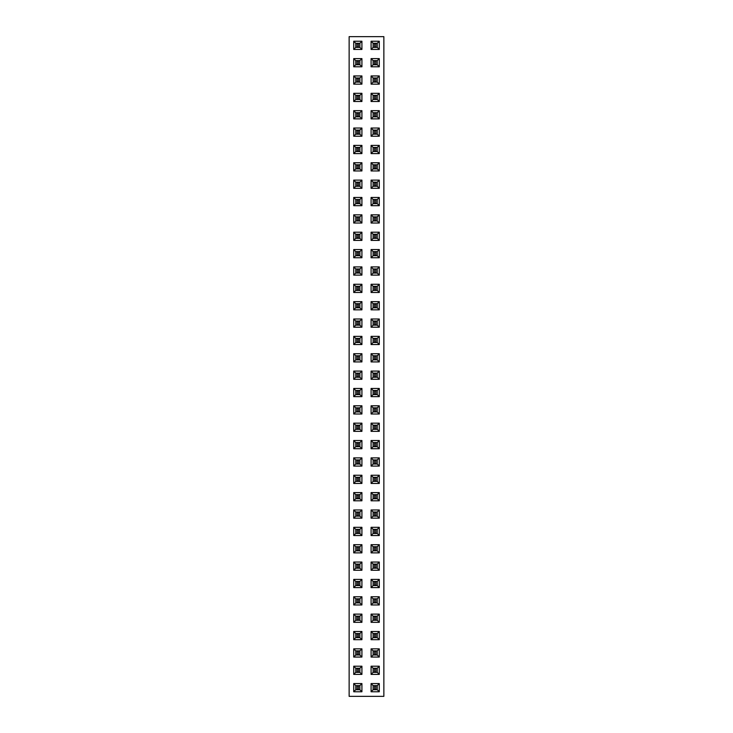 <?xml version="1.0" encoding="UTF-8"?>
<svg xmlns="http://www.w3.org/2000/svg" width="733" height="733" viewBox="0 0 733 733"><rect width="100%" height="100%" fill="white"/><g stroke="black" fill="none" stroke-linecap="round" stroke-linejoin="round"><path stroke-width="1.1" d="M383.863 696.35L383.863 36.65L349.137 36.65L349.137 696.35L383.863 696.35M371.081 136.237L379.282 136.237L379.282 128.028L371.081 128.028L371.081 136.237L373.124 134.194L377.238 134.194L377.238 130.08L373.124 130.08L373.124 134.194L377.229 134.185L377.229 130.08L373.134 130.08L373.134 134.185M379.282 162.753L371.081 162.753L371.081 170.954L379.282 170.954L379.282 162.753L377.238 164.797L373.124 164.797L373.124 168.911L377.238 168.911L377.238 164.797L373.134 164.806L373.134 168.902L377.229 168.902L377.229 164.806M379.282 153.591L379.282 145.391L371.081 145.391L371.081 153.591L379.282 153.591L377.238 151.548L377.238 147.434L373.124 147.434L373.124 151.548L377.238 151.548L377.229 147.443L373.134 147.443L373.134 151.548L377.229 151.548M361.919 136.237L361.919 128.028L353.718 128.028L353.718 136.237L361.919 136.237L359.876 134.194L359.876 130.08L355.762 130.08L355.762 134.194L359.876 134.194L359.866 130.08L355.771 130.08L355.771 134.185L359.866 134.185M353.718 153.591L361.919 153.591L361.919 145.391L353.718 145.391L353.718 153.591L355.762 151.548L359.876 151.548L359.876 147.434L355.762 147.434L355.762 151.548L359.866 151.548L359.866 147.443L355.771 147.443L355.771 151.548M353.718 197.47L353.718 205.68L361.919 205.68L361.919 197.47L353.718 197.47L355.762 199.513L355.762 203.637L359.876 203.637L359.876 199.513L355.762 199.513L355.771 203.627L359.866 203.627L359.866 199.523L355.771 199.523M379.282 197.47L371.081 197.47L371.081 205.68L379.282 205.68L379.282 197.47L377.238 199.513L373.124 199.513L373.124 203.637L377.238 203.637L377.238 199.513L373.134 199.523L373.134 203.627L377.229 203.627L377.229 199.523M361.919 188.317L361.919 180.116L353.718 180.116L353.718 188.317L361.919 188.317L359.876 186.274L359.876 182.16L355.762 182.16L355.762 186.274L359.876 186.274L359.866 182.16L355.771 182.16L355.771 186.264L359.866 186.264M371.081 180.116L371.081 188.317L379.282 188.317L379.282 180.116L371.081 180.116L373.124 182.16L373.124 186.274L377.238 186.274L377.238 182.16L373.124 182.16L373.134 186.264L377.229 186.264L377.229 182.16L373.134 182.16M361.919 170.954L361.919 162.753L353.718 162.753L353.718 170.954L361.919 170.954L359.876 168.911L359.876 164.797L355.762 164.797L355.762 168.911L359.876 168.911L359.866 164.806L355.771 164.806L355.771 168.902L359.866 168.902M361.919 214.833L353.718 214.833L353.718 223.034L361.919 223.034L361.919 214.833L359.876 216.876L355.762 216.876L355.762 220.99L359.876 220.99L359.876 216.876L355.771 216.886L355.771 220.99L359.866 220.99L359.866 216.886M371.081 223.034L379.282 223.034L379.282 214.833L371.081 214.833L371.081 223.034L373.124 220.99L377.238 220.99L377.238 216.876L373.124 216.876L373.124 220.99L377.229 220.99L377.229 216.886L373.134 216.886L373.134 220.99M379.282 266.913L371.081 266.913L371.081 275.122L379.282 275.122L379.282 266.913L377.238 268.956L373.124 268.956L373.124 273.07L377.238 273.07L377.238 268.956L373.134 268.965L373.134 273.07L377.229 273.07L377.229 268.965M353.718 275.122L361.919 275.122L361.919 266.913L353.718 266.913L353.718 275.122L355.762 273.07L359.876 273.07L359.876 268.956L355.762 268.956L355.762 273.07L359.866 273.07L359.866 268.965L355.771 268.965L355.771 273.07M361.919 240.397L361.919 232.196L353.718 232.196L353.718 240.397L361.919 240.397L359.876 238.353L359.876 234.239L355.762 234.239L355.762 238.353L359.876 238.353L359.866 234.248L355.771 234.248L355.771 238.344L359.866 238.344M361.919 257.759L361.919 249.559L353.718 249.559L353.718 257.759L361.919 257.759L359.876 255.716L359.876 251.602L355.762 251.602L355.762 255.716L359.876 255.716L359.866 251.602L355.771 251.602L355.771 255.707L359.866 255.707M379.282 232.196L371.081 232.196L371.081 240.397L379.282 240.397L379.282 232.196L377.238 234.239L373.124 234.239L373.124 238.353L377.238 238.353L377.238 234.239L373.134 234.248L373.134 238.344L377.229 238.344L377.229 234.248M371.081 257.759L379.282 257.759L379.282 249.559L371.081 249.559L371.081 257.759L373.124 255.716L377.238 255.716L377.238 251.602L373.124 251.602L373.124 255.716L377.229 255.707L377.229 251.602L373.134 251.602L373.134 255.707M371.081 327.202L379.282 327.202L379.282 319.002L371.081 319.002L371.081 327.202L373.124 325.159L377.238 325.159L377.238 321.045L373.124 321.045L373.124 325.159M361.919 319.002L353.718 319.002L353.718 327.202L361.919 327.202L361.919 319.002L359.876 321.045L355.762 321.045L355.762 325.159L359.876 325.159L359.876 321.045L355.771 321.045L355.771 325.15L359.866 325.15L359.866 321.045M361.919 309.839L361.919 301.639L353.718 301.639L353.718 309.839L361.919 309.839L359.876 307.796L359.876 303.682L355.762 303.682L355.762 307.796L359.876 307.796M371.081 301.639L371.081 309.839L379.282 309.839L379.282 301.639L371.081 301.639L373.124 303.682L373.124 307.796L377.238 307.796L377.238 303.682L373.124 303.682L373.134 307.787L377.229 307.787L377.229 303.691L373.134 303.691M371.081 284.276L371.081 292.476L379.282 292.476L379.282 284.276L371.081 284.276L373.124 286.319L373.124 290.433L377.238 290.433L377.238 286.319L373.124 286.319L373.134 290.424L377.229 290.424L377.229 286.328L373.134 286.328M353.718 284.276L353.718 292.476L361.919 292.476L361.919 284.276L353.718 284.276L355.762 286.319L355.762 290.433L359.876 290.433L359.876 286.319L355.762 286.319L355.771 290.424L359.866 290.424L359.866 286.328L355.771 286.328M361.919 518.167L361.919 509.966L353.718 509.966L353.718 518.167L361.919 518.167L359.876 516.124L359.876 512.01L355.762 512.01L355.762 516.124L359.876 516.124L359.866 512.01L355.771 512.01L355.771 516.114L359.866 516.114M361.919 492.603L353.718 492.603L353.718 500.804L361.919 500.804L361.919 492.603L359.876 494.647L355.762 494.647L355.762 498.761L359.876 498.761L359.876 494.647L355.771 494.656L355.771 498.752L359.866 498.752L359.866 494.656M353.718 483.441L361.919 483.441L361.919 475.241L353.718 475.241L353.718 483.441L355.762 481.398L359.876 481.398L359.876 477.284L355.762 477.284L355.762 481.398L359.866 481.398L359.866 477.293L355.771 477.293L355.771 481.398M371.081 500.804L379.282 500.804L379.282 492.603L371.081 492.603L371.081 500.804L373.124 498.761L377.238 498.761L377.238 494.647L373.124 494.647L373.124 498.761L377.229 498.752L377.229 494.656L373.134 494.656L373.134 498.752M379.282 518.167L379.282 509.966L371.081 509.966L371.081 518.167L379.282 518.167L377.238 516.124L377.238 512.01L373.124 512.01L373.124 516.124L377.238 516.124L377.229 512.01L373.134 512.01L373.134 516.114L377.229 516.114M379.282 440.524L371.081 440.524L371.081 448.724L379.282 448.724L379.282 440.524L377.238 442.567L373.124 442.567L373.124 446.681L377.238 446.681L377.238 442.567M371.081 457.878L371.081 466.087L379.282 466.087L379.282 457.878L371.081 457.878L373.124 459.93L373.124 464.044L377.238 464.044L377.238 459.93L373.124 459.93L373.134 464.035L377.229 464.035L377.229 459.93L373.134 459.93M371.081 483.441L379.282 483.441L379.282 475.241L371.081 475.241L371.081 483.441L373.124 481.398L377.238 481.398L377.238 477.284L373.124 477.284L373.124 481.398L377.229 481.398L377.229 477.293L373.134 477.293L373.134 481.398M361.919 440.524L353.718 440.524L353.718 448.724L361.919 448.724L361.919 440.524L359.876 442.567L355.762 442.567L355.762 446.681L359.876 446.681L359.876 442.567M361.919 457.878L353.718 457.878L353.718 466.087L361.919 466.087L361.919 457.878L359.876 459.93L355.762 459.93L355.762 464.044L359.876 464.044L359.876 459.93L355.771 459.93L355.771 464.035L359.866 464.035L359.866 459.93M379.282 336.355L371.081 336.355L371.081 344.556L379.282 344.556L379.282 336.355L377.238 338.399L373.124 338.399L373.124 342.513L377.238 342.513L377.238 338.399L373.134 338.408L373.134 342.513L377.229 342.513L377.229 338.408M353.718 344.556L361.919 344.556L361.919 336.355L353.718 336.355L353.718 344.556L355.762 342.513L359.876 342.513L359.876 338.399L355.762 338.399L355.762 342.513L359.866 342.513L359.866 338.408L355.771 338.408L355.771 342.513M371.081 353.718L371.081 361.919L379.282 361.919L379.282 353.718L371.081 353.718L373.124 355.762L373.124 359.876L377.238 359.876L377.238 355.762L373.124 355.762L373.134 359.866L377.229 359.866L377.229 355.771L373.134 355.771M361.919 361.919L361.919 353.718L353.718 353.718L353.718 361.919L361.919 361.919L359.876 359.876L359.876 355.762L355.762 355.762L355.762 359.876L359.876 359.876L359.866 355.771L355.771 355.771L355.771 359.866L359.866 359.866M361.919 371.081L353.718 371.081L353.718 379.282L361.919 379.282L361.919 371.081L359.876 373.124L355.762 373.124L355.762 377.238L359.876 377.238L359.876 373.124L355.771 373.134L355.771 377.229L359.866 377.229L359.866 373.134M371.081 371.081L371.081 379.282L379.282 379.282L379.282 371.081L371.081 371.081L373.124 373.124L373.124 377.238L377.238 377.238L377.238 373.124L373.124 373.124L373.134 377.229L377.229 377.229L377.229 373.134L373.134 373.134M379.282 423.161L371.081 423.161L371.081 431.361L379.282 431.361L379.282 423.161L377.238 425.204L373.124 425.204L373.124 429.318L377.238 429.318L377.238 425.204M371.081 413.998L379.282 413.998L379.282 405.798L371.081 405.798L371.081 413.998L373.124 411.955L377.238 411.955L377.238 407.841L373.124 407.841L373.124 411.955L377.229 411.955L377.229 407.85L373.134 407.85L373.134 411.955M371.081 396.645L379.282 396.645L379.282 388.444L371.081 388.444L371.081 396.645L373.124 394.601L377.238 394.601L377.238 390.487L373.124 390.487L373.124 394.601L377.229 394.592L377.229 390.487L373.134 390.487L373.134 394.592M361.919 423.161L353.718 423.161L353.718 431.361L361.919 431.361L361.919 423.161L359.876 425.204L355.762 425.204L355.762 429.318L359.876 429.318L359.876 425.204M361.919 405.798L353.718 405.798L353.718 413.998L361.919 413.998L361.919 405.798L359.876 407.841L355.762 407.841L355.762 411.955L359.876 411.955L359.876 407.841M353.718 396.645L361.919 396.645L361.919 388.444L353.718 388.444L353.718 396.645L355.762 394.601L359.876 394.601L359.876 390.487L355.762 390.487L355.762 394.601L359.866 394.592L359.866 390.487L355.771 390.487L355.771 394.592M353.718 110.674L353.718 118.874L361.919 118.874L361.919 110.674L353.718 110.674L355.762 112.717L355.762 116.831L359.876 116.831L359.876 112.717L355.762 112.717M379.282 118.874L379.282 110.674L371.081 110.674L371.081 118.874L379.282 118.874L377.238 116.831L377.238 112.717L373.124 112.717L373.124 116.831L377.238 116.831L377.229 112.726L373.134 112.726L373.134 116.822L377.229 116.822M379.282 49.432L379.282 41.231L371.081 41.231L371.081 49.432L379.282 49.432L377.238 47.388L377.238 43.274L373.124 43.274L373.124 47.388L377.238 47.388L377.229 43.284L373.134 43.284L373.134 47.379L377.229 47.379M379.282 84.148L379.282 75.948L371.081 75.948L371.081 84.148L379.282 84.148L377.238 82.105L377.238 77.991L373.124 77.991L373.124 82.105L377.238 82.105L377.229 78L373.134 78L373.134 82.105L377.229 82.105M371.081 66.795L379.282 66.795L379.282 58.594L371.081 58.594L371.081 66.795L373.124 64.751L377.238 64.751L377.238 60.637L373.124 60.637L373.124 64.751L377.229 64.742L377.229 60.637L373.134 60.637L373.134 64.742M379.282 101.511L379.282 93.311L371.081 93.311L371.081 101.511L379.282 101.511L377.238 99.468L377.238 95.354L373.124 95.354L373.124 99.468L377.238 99.468L377.229 95.363L373.134 95.363L373.134 99.459L377.229 99.459M361.919 49.432L361.919 41.231L353.718 41.231L353.718 49.432L361.919 49.432L359.876 47.388L359.876 43.274L355.762 43.274L355.762 47.388L359.876 47.388L359.866 43.284L355.771 43.284L355.771 47.379L359.866 47.379M361.919 66.795L361.919 58.594L353.718 58.594L353.718 66.795L361.919 66.795L359.876 64.751L359.876 60.637L355.762 60.637L355.762 64.751L359.876 64.751L359.866 60.637L355.771 60.637L355.771 64.742L359.866 64.742M361.919 84.148L361.919 75.948L353.718 75.948L353.718 84.148L361.919 84.148L359.876 82.105L359.876 77.991L355.762 77.991L355.762 82.105L359.876 82.105L359.866 78L355.771 78L355.771 82.105L359.866 82.105M353.718 101.511L361.919 101.511L361.919 93.311L353.718 93.311L353.718 101.511L355.762 99.468L359.876 99.468L359.876 95.354L355.762 95.354L355.762 99.468L359.866 99.459L359.866 95.363L355.771 95.363L355.771 99.459M371.081 579.409L371.081 587.609L379.282 587.609L379.282 579.409L371.081 579.409L373.124 581.452L373.124 585.566L377.238 585.566L377.238 581.452L373.124 581.452L373.134 585.557L377.229 585.557L377.229 581.452L373.134 581.452M379.282 570.247L379.282 562.046L371.081 562.046L371.081 570.247L379.282 570.247L377.238 568.203L377.238 564.089L373.124 564.089L373.124 568.203L377.238 568.203L377.229 564.098L373.134 564.098L373.134 568.194L377.229 568.194M353.718 579.409L353.718 587.609L361.919 587.609L361.919 579.409L353.718 579.409L355.762 581.452L355.762 585.566L359.876 585.566L359.876 581.452L355.762 581.452L355.771 585.557L359.866 585.557L359.866 581.452L355.771 581.452M353.718 562.046L353.718 570.247L361.919 570.247L361.919 562.046L353.718 562.046L355.762 564.089L355.762 568.203L359.876 568.203L359.876 564.089L355.762 564.089L355.771 568.194L359.866 568.194L359.866 564.098L355.771 564.098M361.919 535.53L361.919 527.32L353.718 527.32L353.718 535.53L361.919 535.53L359.876 533.487L359.876 529.363L355.762 529.363L355.762 533.487L359.876 533.487L359.866 529.373L355.771 529.373L355.771 533.477L359.866 533.477M371.081 535.53L379.282 535.53L379.282 527.32L371.081 527.32L371.081 535.53L373.124 533.487L377.238 533.487L377.238 529.363L373.124 529.363L373.124 533.487L377.229 533.477L377.229 529.373L373.134 529.373L373.134 533.477M361.919 544.683L353.718 544.683L353.718 552.884L361.919 552.884L361.919 544.683L359.876 546.726L355.762 546.726L355.762 550.84L359.876 550.84L359.876 546.726L355.771 546.736L355.771 550.84L359.866 550.84L359.866 546.736M379.282 552.884L379.282 544.683L371.081 544.683L371.081 552.884L379.282 552.884L377.238 550.84L377.238 546.726L373.124 546.726L373.124 550.84L377.238 550.84L377.229 546.736L373.134 546.736L373.134 550.84L377.229 550.84M371.081 683.568L371.081 691.769L379.282 691.769L379.282 683.568L371.081 683.568L373.124 685.612L373.124 689.726L377.238 689.726L377.238 685.612L373.124 685.612L373.134 689.716L377.229 689.716L377.229 685.621L373.134 685.621M371.081 666.205L371.081 674.406L379.282 674.406L379.282 666.205L371.081 666.205L373.124 668.249L373.124 672.363L377.238 672.363L377.238 668.249L373.124 668.249L373.134 672.363L377.229 672.363L377.229 668.258L373.134 668.258M379.282 648.852L371.081 648.852L371.081 657.052L379.282 657.052L379.282 648.852L377.238 650.895L373.124 650.895L373.124 655.009L377.238 655.009L377.238 650.895L373.134 650.895L373.134 655L377.229 655L377.229 650.895M361.919 666.205L353.718 666.205L353.718 674.406L361.919 674.406L361.919 666.205L359.876 668.249L355.762 668.249L355.762 672.363L359.876 672.363L359.876 668.249L355.771 668.258L355.771 672.363L359.866 672.363L359.866 668.258M361.919 657.052L361.919 648.852L353.718 648.852L353.718 657.052L361.919 657.052L359.876 655.009L359.876 650.895L355.762 650.895L355.762 655.009L359.876 655.009M361.919 683.568L353.718 683.568L353.718 691.769L361.919 691.769L361.919 683.568L359.876 685.612L355.762 685.612L355.762 689.726L359.876 689.726L359.876 685.612L355.771 685.621L355.771 689.716L359.866 689.716L359.866 685.621M353.718 614.126L353.718 622.326L361.919 622.326L361.919 614.126L353.718 614.126L355.762 616.169L355.762 620.283L359.876 620.283L359.876 616.169L355.762 616.169L355.771 620.274L359.866 620.274L359.866 616.178L355.771 616.178M371.081 614.126L371.081 622.326L379.282 622.326L379.282 614.126L371.081 614.126L373.124 616.169L373.124 620.283L377.238 620.283L377.238 616.169L373.124 616.169L373.134 620.274L377.229 620.274L377.229 616.178L373.134 616.178M379.282 631.489L371.081 631.489L371.081 639.689L379.282 639.689L379.282 631.489L377.238 633.532L373.124 633.532L373.124 637.646L377.238 637.646L377.238 633.532L373.134 633.541L373.134 637.637L377.229 637.637L377.229 633.541M353.718 639.689L361.919 639.689L361.919 631.489L353.718 631.489L353.718 639.689L355.762 637.646L359.876 637.646L359.876 633.532L355.762 633.532L355.762 637.646M361.919 596.763L353.718 596.763L353.718 604.972L361.919 604.972L361.919 596.763L359.876 598.806L355.762 598.806L355.762 602.92L359.876 602.92L359.876 598.806L355.771 598.815L355.771 602.92L359.866 602.92L359.866 598.815M379.282 604.972L379.282 596.763L371.081 596.763L371.081 604.972L379.282 604.972L377.238 602.92L377.238 598.806L373.124 598.806L373.124 602.92L377.238 602.92L377.229 598.815L373.134 598.815L373.134 602.92L377.229 602.92M379.282 136.237L377.238 134.194M371.081 128.028L373.124 130.08M379.282 128.028L377.238 130.08M371.081 162.753L373.124 164.797M379.282 170.954L377.238 168.911M371.081 170.954L373.124 168.911M379.282 145.391L377.238 147.434M371.081 153.591L373.124 151.548M371.081 145.391L373.124 147.434M361.919 128.028L359.876 130.08M353.718 136.237L355.762 134.194M353.718 128.028L355.762 130.08M361.919 153.591L359.876 151.548M353.718 145.391L355.762 147.434M361.919 145.391L359.876 147.434M353.718 205.68L355.762 203.637M361.919 197.47L359.876 199.513M361.919 205.68L359.876 203.637M371.081 197.47L373.124 199.513M379.282 205.68L377.238 203.637M371.081 205.68L373.124 203.637M361.919 180.116L359.876 182.16M353.718 188.317L355.762 186.274M353.718 180.116L355.762 182.16M371.081 188.317L373.124 186.274M379.282 180.116L377.238 182.16M379.282 188.317L377.238 186.274M361.919 162.753L359.876 164.797M353.718 170.954L355.762 168.911M353.718 162.753L355.762 164.797M353.718 214.833L355.762 216.876M361.919 223.034L359.876 220.99M353.718 223.034L355.762 220.99M379.282 223.034L377.238 220.99M371.081 214.833L373.124 216.876M379.282 214.833L377.238 216.876M371.081 266.913L373.124 268.956M379.282 275.122L377.238 273.07M371.081 275.122L373.124 273.07M361.919 275.122L359.876 273.07M353.718 266.913L355.762 268.956M361.919 266.913L359.876 268.956M361.919 232.196L359.876 234.239M353.718 240.397L355.762 238.353M353.718 232.196L355.762 234.239M361.919 249.559L359.876 251.602M353.718 257.759L355.762 255.716M353.718 249.559L355.762 251.602M371.081 232.196L373.124 234.239M379.282 240.397L377.238 238.353M371.081 240.397L373.124 238.353M379.282 257.759L377.238 255.716M371.081 249.559L373.124 251.602M379.282 249.559L377.238 251.602M379.282 327.202L377.238 325.159M371.081 319.002L373.124 321.045L373.134 325.15L377.229 325.15L377.229 321.045L373.134 321.045M379.282 319.002L377.238 321.045M353.718 319.002L355.762 321.045M361.919 327.202L359.876 325.159M353.718 327.202L355.762 325.159M361.919 301.639L359.876 303.682L355.771 303.691L355.771 307.787L359.866 307.787L359.866 303.691M353.718 309.839L355.762 307.796M353.718 301.639L355.762 303.682M371.081 309.839L373.124 307.796M379.282 301.639L377.238 303.682M379.282 309.839L377.238 307.796M371.081 292.476L373.124 290.433M379.282 284.276L377.238 286.319M379.282 292.476L377.238 290.433M353.718 292.476L355.762 290.433M361.919 284.276L359.876 286.319M361.919 292.476L359.876 290.433M361.919 509.966L359.876 512.01M353.718 518.167L355.762 516.124M353.718 509.966L355.762 512.01M353.718 492.603L355.762 494.647M361.919 500.804L359.876 498.761M353.718 500.804L355.762 498.761M361.919 483.441L359.876 481.398M353.718 475.241L355.762 477.284M361.919 475.241L359.876 477.284M379.282 500.804L377.238 498.761M371.081 492.603L373.124 494.647M379.282 492.603L377.238 494.647M379.282 509.966L377.238 512.01M371.081 518.167L373.124 516.124M371.081 509.966L373.124 512.01M371.081 440.524L373.124 442.567M379.282 448.724L377.238 446.681L377.229 442.576L373.134 442.576L373.134 446.672L377.229 446.672M371.081 448.724L373.124 446.681M371.081 466.087L373.124 464.044M379.282 457.878L377.238 459.93M379.282 466.087L377.238 464.044M379.282 483.441L377.238 481.398M371.081 475.241L373.124 477.284M379.282 475.241L377.238 477.284M353.718 440.524L355.762 442.567M361.919 448.724L359.876 446.681L359.866 442.576L355.771 442.576L355.771 446.672L359.866 446.672M353.718 448.724L355.762 446.681M353.718 457.878L355.762 459.93M361.919 466.087L359.876 464.044M353.718 466.087L355.762 464.044M371.081 336.355L373.124 338.399M379.282 344.556L377.238 342.513M371.081 344.556L373.124 342.513M361.919 344.556L359.876 342.513M353.718 336.355L355.762 338.399M361.919 336.355L359.876 338.399M371.081 361.919L373.124 359.876M379.282 353.718L377.238 355.762M379.282 361.919L377.238 359.876M361.919 353.718L359.876 355.762M353.718 361.919L355.762 359.876M353.718 353.718L355.762 355.762M353.718 371.081L355.762 373.124M361.919 379.282L359.876 377.238M353.718 379.282L355.762 377.238M371.081 379.282L373.124 377.238M379.282 371.081L377.238 373.124M379.282 379.282L377.238 377.238M371.081 423.161L373.124 425.204M379.282 431.361L377.238 429.318L377.229 425.213L373.134 425.213L373.134 429.309L377.229 429.309M371.081 431.361L373.124 429.318M379.282 413.998L377.238 411.955M371.081 405.798L373.124 407.841M379.282 405.798L377.238 407.841M379.282 396.645L377.238 394.601M371.081 388.444L373.124 390.487M379.282 388.444L377.238 390.487M353.718 423.161L355.762 425.204M361.919 431.361L359.876 429.318L359.866 425.213L355.771 425.213L355.771 429.309L359.866 429.309M353.718 431.361L355.762 429.318M353.718 405.798L355.762 407.841M361.919 413.998L359.876 411.955L359.866 407.85L355.771 407.85L355.771 411.955L359.866 411.955M353.718 413.998L355.762 411.955M361.919 396.645L359.876 394.601M353.718 388.444L355.762 390.487M361.919 388.444L359.876 390.487M353.718 118.874L355.762 116.831L359.866 116.822L359.866 112.726L355.771 112.726L355.771 116.822M361.919 110.674L359.876 112.717M361.919 118.874L359.876 116.831M379.282 110.674L377.238 112.717M371.081 118.874L373.124 116.831M371.081 110.674L373.124 112.717M379.282 41.231L377.238 43.274M371.081 49.432L373.124 47.388M371.081 41.231L373.124 43.274M379.282 75.948L377.238 77.991M371.081 84.148L373.124 82.105M371.081 75.948L373.124 77.991M379.282 66.795L377.238 64.751M371.081 58.594L373.124 60.637M379.282 58.594L377.238 60.637M379.282 93.311L377.238 95.354M371.081 101.511L373.124 99.468M371.081 93.311L373.124 95.354M361.919 41.231L359.876 43.274M353.718 49.432L355.762 47.388M353.718 41.231L355.762 43.274M361.919 58.594L359.876 60.637M353.718 66.795L355.762 64.751M353.718 58.594L355.762 60.637M361.919 75.948L359.876 77.991M353.718 84.148L355.762 82.105M353.718 75.948L355.762 77.991M361.919 101.511L359.876 99.468M353.718 93.311L355.762 95.354M361.919 93.311L359.876 95.354M371.081 587.609L373.124 585.566M379.282 579.409L377.238 581.452M379.282 587.609L377.238 585.566M379.282 562.046L377.238 564.089M371.081 570.247L373.124 568.203M371.081 562.046L373.124 564.089M353.718 587.609L355.762 585.566M361.919 579.409L359.876 581.452M361.919 587.609L359.876 585.566M353.718 570.247L355.762 568.203M361.919 562.046L359.876 564.089M361.919 570.247L359.876 568.203M361.919 527.32L359.876 529.363M353.718 535.53L355.762 533.487M353.718 527.32L355.762 529.363M379.282 535.53L377.238 533.487M371.081 527.32L373.124 529.363M379.282 527.32L377.238 529.363M353.718 544.683L355.762 546.726M361.919 552.884L359.876 550.84M353.718 552.884L355.762 550.84M379.282 544.683L377.238 546.726M371.081 552.884L373.124 550.84M371.081 544.683L373.124 546.726M371.081 691.769L373.124 689.726M379.282 683.568L377.238 685.612M379.282 691.769L377.238 689.726M371.081 674.406L373.124 672.363M379.282 666.205L377.238 668.249M379.282 674.406L377.238 672.363M371.081 648.852L373.124 650.895M379.282 657.052L377.238 655.009M371.081 657.052L373.124 655.009M353.718 666.205L355.762 668.249M361.919 674.406L359.876 672.363M353.718 674.406L355.762 672.363M361.919 648.852L359.876 650.895L355.771 650.895L355.771 655L359.866 655L359.866 650.895M353.718 657.052L355.762 655.009M353.718 648.852L355.762 650.895M353.718 683.568L355.762 685.612M361.919 691.769L359.876 689.726M353.718 691.769L355.762 689.726M353.718 622.326L355.762 620.283M361.919 614.126L359.876 616.169M361.919 622.326L359.876 620.283M371.081 622.326L373.124 620.283M379.282 614.126L377.238 616.169M379.282 622.326L377.238 620.283M371.081 631.489L373.124 633.532M379.282 639.689L377.238 637.646M371.081 639.689L373.124 637.646M361.919 639.689L359.876 637.646M353.718 631.489L355.762 633.532L355.771 637.637L359.866 637.637L359.866 633.541L355.771 633.541M361.919 631.489L359.876 633.532M353.718 596.763L355.762 598.806M361.919 604.972L359.876 602.92M353.718 604.972L355.762 602.92M379.282 596.763L377.238 598.806M371.081 604.972L373.124 602.92M371.081 596.763L373.124 598.806M375.864 130.08L375.864 134.185M374.499 130.08L374.499 134.185M375.864 130.428L374.499 130.428M375.864 133.846L374.499 133.846M375.864 164.806L375.864 168.902M374.499 164.806L374.499 168.902M375.864 165.145L374.499 165.145M375.864 168.563L374.499 168.563M375.864 147.443L375.864 151.548M374.499 147.443L374.499 151.548M375.864 147.782L374.499 147.782M375.864 151.2L374.499 151.2M357.136 134.185L357.136 130.08M358.501 134.185L358.501 130.08M357.136 133.846L358.501 133.846M357.136 130.428L358.501 130.428M357.136 151.548L357.136 147.443M358.501 151.548L358.501 147.443M357.136 151.2L358.501 151.2M357.136 147.782L358.501 147.782M357.136 203.627L357.136 199.523M358.501 203.627L358.501 199.523M357.136 203.279L358.501 203.279M357.136 199.871L358.501 199.871M375.864 199.523L375.864 203.627M374.499 199.523L374.499 203.627M375.864 199.871L374.499 199.871M375.864 203.279L374.499 203.279M357.136 186.264L357.136 182.16M358.501 186.264L358.501 182.16M357.136 185.925L358.501 185.925M357.136 182.508L358.501 182.508M375.864 182.16L375.864 186.264M374.499 182.16L374.499 186.264M375.864 182.508L374.499 182.508M375.864 185.925L374.499 185.925M357.136 168.902L357.136 164.806M358.501 168.902L358.501 164.806M357.136 168.563L358.501 168.563M357.136 165.145L358.501 165.145M357.136 220.99L357.136 216.886M358.501 220.99L358.501 216.886M357.136 220.642L358.501 220.642M357.136 217.225L358.501 217.225M375.864 216.886L375.864 220.99M374.499 216.886L374.499 220.99M375.864 217.225L374.499 217.225M375.864 220.642L374.499 220.642M375.864 268.965L375.864 273.07M374.499 268.965L374.499 273.07M375.864 269.304L374.499 269.304M375.864 272.722L374.499 272.722M357.136 273.07L357.136 268.965M358.501 273.07L358.501 268.965M357.136 272.722L358.501 272.722M357.136 269.304L358.501 269.304M357.136 238.344L357.136 234.248M358.501 238.344L358.501 234.248M357.136 238.005L358.501 238.005M357.136 234.587L358.501 234.587M357.136 255.707L357.136 251.602M358.501 255.707L358.501 251.602M357.136 255.368L358.501 255.368M357.136 251.95L358.501 251.95M375.864 234.248L375.864 238.344M374.499 234.248L374.499 238.344M375.864 234.587L374.499 234.587M375.864 238.005L374.499 238.005M375.864 251.602L375.864 255.707M374.499 251.602L374.499 255.707M375.864 251.95L374.499 251.95M375.864 255.368L374.499 255.368M375.864 321.045L375.864 325.15M374.499 321.045L374.499 325.15M375.864 321.393L374.499 321.393M375.864 324.811L374.499 324.811M357.136 325.15L357.136 321.045M358.501 325.15L358.501 321.045M357.136 324.811L358.501 324.811M357.136 321.393L358.501 321.393M357.136 307.787L357.136 303.691M358.501 307.787L358.501 303.691M357.136 307.448L358.501 307.448M357.136 304.03L358.501 304.03M375.864 303.691L375.864 307.787M374.499 303.691L374.499 307.787M375.864 304.03L374.499 304.03M375.864 307.448L374.499 307.448M375.864 286.328L375.864 290.424M374.499 286.328L374.499 290.424M375.864 286.667L374.499 286.667M375.864 290.085L374.499 290.085M357.136 290.424L357.136 286.328M358.501 290.424L358.501 286.328M357.136 290.085L358.501 290.085M357.136 286.667L358.501 286.667M357.136 516.114L357.136 512.01M358.501 516.114L358.501 512.01M357.136 515.775L358.501 515.775M357.136 512.358L358.501 512.358M357.136 498.752L357.136 494.656M358.501 498.752L358.501 494.656M357.136 498.413L358.501 498.413M357.136 494.995L358.501 494.995M357.136 481.398L357.136 477.293M358.501 481.398L358.501 477.293M357.136 481.05L358.501 481.05M357.136 477.632L358.501 477.632M375.864 494.656L375.864 498.752M374.499 494.656L374.499 498.752M375.864 494.995L374.499 494.995M375.864 498.413L374.499 498.413M375.864 512.01L375.864 516.114M374.499 512.01L374.499 516.114M375.864 512.358L374.499 512.358M375.864 515.775L374.499 515.775M375.864 442.576L375.864 446.672M374.499 442.576L374.499 446.672M375.864 442.915L374.499 442.915M375.864 446.333L374.499 446.333M375.864 459.93L375.864 464.035M374.499 459.93L374.499 464.035M375.864 460.278L374.499 460.278M375.864 463.696L374.499 463.696M375.864 477.293L375.864 481.398M374.499 477.293L374.499 481.398M375.864 477.632L374.499 477.632M375.864 481.05L374.499 481.05M357.136 446.672L357.136 442.576M358.501 446.672L358.501 442.576M357.136 446.333L358.501 446.333M357.136 442.915L358.501 442.915M357.136 464.035L357.136 459.93M358.501 464.035L358.501 459.93M357.136 463.696L358.501 463.696M357.136 460.278L358.501 460.278M375.864 338.408L375.864 342.513M374.499 338.408L374.499 342.513M375.864 338.747L374.499 338.747M375.864 342.164L374.499 342.164M357.136 342.513L357.136 338.408M358.501 342.513L358.501 338.408M357.136 342.164L358.501 342.164M357.136 338.747L358.501 338.747M375.864 355.771L375.864 359.866M374.499 355.771L374.499 359.866M375.864 356.11L374.499 356.11M375.864 359.527L374.499 359.527M357.136 359.866L357.136 355.771M358.501 359.866L358.501 355.771M357.136 359.527L358.501 359.527M357.136 356.11L358.501 356.11M357.136 377.229L357.136 373.134M358.501 377.229L358.501 373.134M357.136 376.89L358.501 376.89M357.136 373.473L358.501 373.473M375.864 373.134L375.864 377.229M374.499 373.134L374.499 377.229M375.864 373.473L374.499 373.473M375.864 376.89L374.499 376.89M375.864 425.213L375.864 429.309M374.499 425.213L374.499 429.309M375.864 425.552L374.499 425.552M375.864 428.97L374.499 428.97M375.864 407.85L375.864 411.955M374.499 407.85L374.499 411.955M375.864 408.189L374.499 408.189M375.864 411.607L374.499 411.607M375.864 390.487L375.864 394.592M374.499 390.487L374.499 394.592M375.864 390.836L374.499 390.836M375.864 394.253L374.499 394.253M357.136 429.309L357.136 425.213M358.501 429.309L358.501 425.213M357.136 428.97L358.501 428.97M357.136 425.552L358.501 425.552M357.136 411.955L357.136 407.85M358.501 411.955L358.501 407.85M357.136 411.607L358.501 411.607M357.136 408.189L358.501 408.189M357.136 394.592L357.136 390.487M358.501 394.592L358.501 390.487M357.136 394.253L358.501 394.253M357.136 390.836L358.501 390.836M357.136 116.822L357.136 112.726M358.501 116.822L358.501 112.726M357.136 116.483L358.501 116.483M357.136 113.065L358.501 113.065M375.864 112.726L375.864 116.822M374.499 112.726L374.499 116.822M375.864 113.065L374.499 113.065M375.864 116.483L374.499 116.483M375.864 43.284L375.864 47.379M374.499 43.284L374.499 47.379M375.864 43.623L374.499 43.623M375.864 47.04L374.499 47.04M375.864 78L375.864 82.105M374.499 78L374.499 82.105M375.864 78.339L374.499 78.339M375.864 81.757L374.499 81.757M375.864 60.637L375.864 64.742M374.499 60.637L374.499 64.742M375.864 60.986L374.499 60.986M375.864 64.403L374.499 64.403M375.864 95.363L375.864 99.459M374.499 95.363L374.499 99.459M375.864 95.702L374.499 95.702M375.864 99.12L374.499 99.12M357.136 47.379L357.136 43.284M358.501 47.379L358.501 43.284M357.136 47.04L358.501 47.04M357.136 43.623L358.501 43.623M357.136 64.742L357.136 60.637M358.501 64.742L358.501 60.637M357.136 64.403L358.501 64.403M357.136 60.986L358.501 60.986M357.136 82.105L357.136 78M358.501 82.105L358.501 78M357.136 81.757L358.501 81.757M357.136 78.339L358.501 78.339M357.136 99.459L357.136 95.363M358.501 99.459L358.501 95.363M357.136 99.12L358.501 99.12M357.136 95.702L358.501 95.702M375.864 581.452L375.864 585.557M374.499 581.452L374.499 585.557M375.864 581.8L374.499 581.8M375.864 585.218L374.499 585.218M375.864 564.098L375.864 568.194M374.499 564.098L374.499 568.194M375.864 564.437L374.499 564.437M375.864 567.855L374.499 567.855M357.136 585.557L357.136 581.452M358.501 585.557L358.501 581.452M357.136 585.218L358.501 585.218M357.136 581.8L358.501 581.8M357.136 568.194L357.136 564.098M358.501 568.194L358.501 564.098M357.136 567.855L358.501 567.855M357.136 564.437L358.501 564.437M357.136 533.477L357.136 529.373M358.501 533.477L358.501 529.373M357.136 533.129L358.501 533.129M357.136 529.721L358.501 529.721M375.864 529.373L375.864 533.477M374.499 529.373L374.499 533.477M375.864 529.721L374.499 529.721M375.864 533.129L374.499 533.129M357.136 550.84L357.136 546.736M358.501 550.84L358.501 546.736M357.136 550.492L358.501 550.492M357.136 547.075L358.501 547.075M375.864 546.736L375.864 550.84M374.499 546.736L374.499 550.84M375.864 547.075L374.499 547.075M375.864 550.492L374.499 550.492M375.864 685.621L375.864 689.716M374.499 685.621L374.499 689.716M375.864 685.96L374.499 685.96M375.864 689.377L374.499 689.377M375.864 668.258L375.864 672.363M374.499 668.258L374.499 672.363M375.864 668.597L374.499 668.597M375.864 672.014L374.499 672.014M375.864 650.895L375.864 655M374.499 650.895L374.499 655M375.864 651.243L374.499 651.243M375.864 654.661L374.499 654.661M357.136 672.363L357.136 668.258M358.501 672.363L358.501 668.258M357.136 672.014L358.501 672.014M357.136 668.597L358.501 668.597M357.136 655L357.136 650.895M358.501 655L358.501 650.895M357.136 654.661L358.501 654.661M357.136 651.243L358.501 651.243M357.136 689.716L357.136 685.621M358.501 689.716L358.501 685.621M357.136 689.377L358.501 689.377M357.136 685.96L358.501 685.96M357.136 620.274L357.136 616.178M358.501 620.274L358.501 616.178M357.136 619.935L358.501 619.935M357.136 616.517L358.501 616.517M375.864 616.178L375.864 620.274M374.499 616.178L374.499 620.274M375.864 616.517L374.499 616.517M375.864 619.935L374.499 619.935M375.864 633.541L375.864 637.637M374.499 633.541L374.499 637.637M375.864 633.88L374.499 633.88M375.864 637.298L374.499 637.298M357.136 637.637L357.136 633.541M358.501 637.637L358.501 633.541M357.136 637.298L358.501 637.298M357.136 633.88L358.501 633.88M357.136 602.92L357.136 598.815M358.501 602.92L358.501 598.815M357.136 602.572L358.501 602.572M357.136 599.154L358.501 599.154M375.864 598.815L375.864 602.92M374.499 598.815L374.499 602.92M375.864 599.154L374.499 599.154M375.864 602.572L374.499 602.572"/></g></svg>
